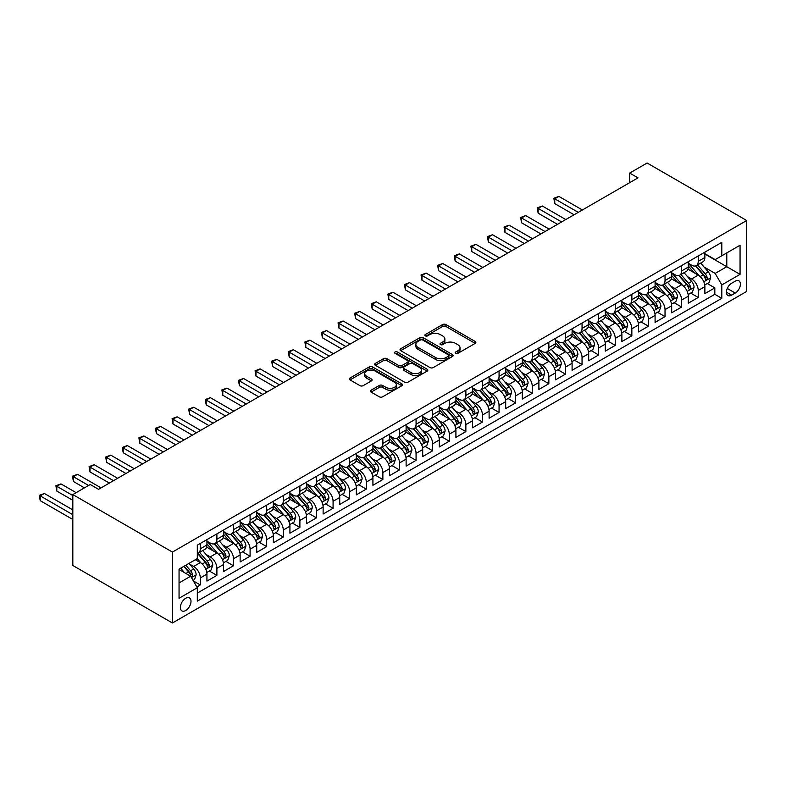 <?xml version="1.0" encoding="UTF-8"?>
<svg xmlns="http://www.w3.org/2000/svg" width="786" height="786" viewBox="0 0 786 786"><rect width="100%" height="100%" fill="white"/><g stroke="black" fill="none" stroke-linecap="round" stroke-linejoin="round"><path stroke-width="1.18" d="M455.625 353.356A1.611 0.933 0 0 0 457.904 353.356L475.216 343.364A2.309 1.326 0 0 0 475.884 342.421A2.309 1.326 0 0 0 475.216 341.478L445.888 324.549A2.309 1.326 0 0 0 442.626 324.549L425.314 334.541A1.611 0.933 0 0 0 424.843 335.2A1.611 0.933 0 0 0 425.314 335.858A1.611 0.933 0 0 0 427.594 335.858L429.834 334.571A7.369 4.254 0 0 1 440.268 334.571L442.705 335.976A7.369 4.254 0 0 1 444.866 338.992A7.369 4.254 0 0 1 442.705 341.998L440.465 343.295A1.611 0.933 0 0 0 439.993 343.954A1.611 0.933 0 0 0 440.465 344.612A1.611 0.933 0 0 0 442.754 344.612L444.994 343.315A7.369 4.254 0 0 1 455.418 343.315L457.865 344.73A7.369 4.254 0 0 1 460.016 347.736A7.369 4.254 0 0 1 457.865 350.743L455.625 352.04A1.611 0.933 0 0 0 455.153 352.698A1.611 0.933 0 0 0 455.625 353.356L455.625 352.04M185.692 610.525A7.516 4.333 120 0 0 190.595 603.903A7.516 4.333 120 0 0 189.446 597.891A7.516 4.333 120 0 0 185.692 598.264A7.516 4.333 120 0 0 180.79 604.876A7.516 4.333 120 0 0 181.939 610.899A7.516 4.333 120 0 0 185.692 610.525M371.11 390.2A2.309 1.326 0 0 0 370.432 391.143A2.309 1.326 0 0 0 371.11 392.086L379.333 396.832A2.309 1.326 0 0 0 382.595 396.832L401.813 385.739A2.309 1.326 0 0 0 402.491 384.796A2.309 1.326 0 0 0 401.813 383.853L372.495 366.924A2.309 1.326 0 0 0 369.233 366.924L350.006 378.027A2.309 1.326 0 0 0 349.338 378.96A2.309 1.326 0 0 0 350.006 379.903L359.949 385.641A2.309 1.326 0 0 0 363.201 385.641L371.434 380.896A2.309 1.326 0 0 0 372.102 379.952A2.309 1.326 0 0 0 371.434 379.009L366.502 376.16A6.16 3.557 0 0 1 364.694 373.645A6.16 3.557 0 0 1 368.506 370.363A6.16 3.557 0 0 1 375.217 371.13L394.523 382.281A6.16 3.557 0 0 1 396.331 384.796A6.16 3.557 0 0 1 392.528 388.078A6.16 3.557 0 0 1 385.808 387.311L382.595 385.454A2.309 1.326 0 0 0 379.333 385.454L371.11 390.2L371.11 392.086M746.7 220.512L647.114 163.016L629.684 173.077L637.986 177.872L98.555 489.305L90.252 484.51L72.823 494.581L172.419 552.077L746.7 220.512L746.7 291.419L172.419 622.984L172.419 552.077M430.001 367.583A2.309 1.326 0 0 0 433.263 367.583L452.481 356.48A2.309 1.326 0 0 0 453.158 355.537A2.309 1.326 0 0 0 452.481 354.604L423.163 337.666A2.309 1.326 0 0 0 419.901 337.666L400.673 348.768A2.309 1.326 0 0 0 400.005 349.711A2.309 1.326 0 0 0 400.673 350.654L430.001 367.583M395.702 353.7A1.611 0.933 0 0 1 397.333 353.936L397.333 352.01L427.152 369.224A2.309 1.326 0 0 1 427.83 370.167A2.309 1.326 0 0 1 427.152 371.11L407.924 382.212A2.309 1.326 0 0 1 404.672 382.212L375.344 365.274L383.568 360.558L383.568 358.642L375.344 363.397A2.309 1.326 0 0 0 374.667 364.34A2.309 1.326 0 0 0 375.344 365.274L375.344 363.397M383.568 360.558A2.309 1.326 0 0 1 386.83 360.558L386.83 358.642A2.309 1.326 0 0 0 383.568 358.642M386.83 358.642L398.718 365.51A2.309 1.326 0 0 0 401.98 365.51L407.433 362.366A2.309 1.326 0 0 0 408.111 361.422A2.309 1.326 0 0 0 407.433 360.479L395.053 353.327A1.611 0.933 0 0 1 394.582 352.668A1.611 0.933 0 0 1 395.574 351.814A1.611 0.933 0 0 1 397.333 352.01M196.854 586.926L200.302 584.941L193.415 580.962M189.495 564.043L193.661 566.451A9.393 5.423 60 0 1 200.302 577.946L206.934 574.114L206.934 581.109L216.897 575.362L209.341 571M206.089 554.454L210.255 556.861A9.393 5.423 60 0 1 216.897 568.366L223.538 564.535L223.538 571.53L233.491 565.773L225.946 561.42M222.684 544.875L226.859 547.282A9.393 5.423 60 0 1 233.491 558.777L240.133 554.945L240.133 561.941L250.095 556.193L242.54 551.831M239.288 535.295L243.454 537.703A9.393 5.423 60 0 1 250.095 549.198L256.727 545.366L256.727 552.362L266.69 546.614L259.134 542.252M255.882 525.706L260.048 528.113A9.393 5.423 60 0 1 266.69 539.618L273.332 535.787L273.332 542.782L283.284 537.025L275.739 532.672M272.487 516.127L276.652 518.534A9.393 5.423 60 0 1 283.284 530.029L289.926 526.198L289.926 533.193L299.888 527.445L292.333 523.083M289.081 506.548L293.247 508.955A9.393 5.423 60 0 1 299.888 520.45L306.52 516.618L306.52 523.614L316.483 517.866L308.927 513.504M305.675 496.958L309.841 499.365A9.393 5.423 60 0 1 316.483 510.871L323.125 507.039L323.125 514.034L333.077 508.277L325.532 503.924M322.28 487.379L326.445 489.786A9.393 5.423 60 0 1 333.077 501.281L339.719 497.45L339.719 504.445L349.682 498.697L342.126 494.335M338.874 477.8L343.04 480.207A9.393 5.423 60 0 1 349.682 491.702L356.323 487.87L356.323 494.866L366.276 489.118L358.721 484.756M355.469 468.21L359.634 470.618A9.393 5.423 60 0 1 366.276 482.123L372.918 478.291L372.918 485.286L382.87 479.529L375.325 475.176M372.073 458.631L376.239 461.038A9.393 5.423 60 0 1 382.87 472.533L389.512 468.702L389.512 475.697L399.475 469.949L391.919 465.587M388.667 449.052L392.833 451.459A9.393 5.423 60 0 1 399.475 462.954L406.116 459.122L406.116 466.118L416.069 460.37L408.524 456.008M405.262 439.462L409.427 441.87A9.393 5.423 60 0 1 416.069 453.375L422.711 449.543L422.711 456.538L432.673 450.781L425.118 446.428M421.866 429.883L426.032 432.29A9.393 5.423 60 0 1 432.673 443.785L439.305 439.954L439.305 446.949L449.268 441.201L441.712 436.839M438.46 420.304L442.626 422.711A9.393 5.423 60 0 1 449.268 434.206L455.909 430.374L455.909 437.37L465.862 431.622L458.317 427.26M455.055 410.714L459.221 413.122A9.393 5.423 60 0 1 465.862 424.627L472.504 420.785L472.504 427.79L482.466 422.033L474.911 417.68M471.659 401.135L475.825 403.542A9.393 5.423 60 0 1 482.466 415.037L489.098 411.206L489.098 418.201L499.061 412.454L491.505 408.091M488.253 391.556L492.419 393.963A9.393 5.423 60 0 1 499.061 405.458L505.703 401.626L505.703 408.622L515.655 402.874L508.11 398.512M504.848 381.967L509.023 384.374A9.393 5.423 60 0 1 515.655 395.879L522.297 392.037L522.297 399.033L532.26 393.285L524.704 388.932M521.452 372.387L525.618 374.794A9.393 5.423 60 0 1 532.26 386.29L538.891 382.458L538.891 389.453L548.854 383.706L541.299 379.343M538.046 362.808L542.212 365.215A9.393 5.423 60 0 1 548.854 376.71L555.496 372.878L555.496 379.874L565.448 374.126L557.903 369.764M554.641 353.219L558.817 355.626A9.393 5.423 60 0 1 565.448 367.131L572.09 363.289L572.09 370.285L582.053 364.537L574.497 360.185M571.245 343.639L575.411 346.046A9.393 5.423 60 0 1 582.053 357.542L588.685 353.71L588.685 360.705L598.647 354.958L591.092 350.595M587.84 334.06L592.005 336.467A9.393 5.423 60 0 1 598.647 347.962L605.289 344.13L605.289 351.126L615.242 345.378L607.696 341.016M604.434 324.471L608.61 326.878A9.393 5.423 60 0 1 615.242 338.383L621.883 334.541L621.883 341.537L631.846 335.789L624.29 331.427M621.038 314.891L625.204 317.298A9.393 5.423 60 0 1 631.846 328.794L638.478 324.962L638.478 331.957L648.44 326.21L640.885 321.847M637.633 305.312L641.798 307.719A9.393 5.423 60 0 1 648.44 319.214L655.082 315.382L655.082 322.378L665.035 316.63L657.489 312.268M654.237 295.723L658.403 298.13A9.393 5.423 60 0 1 665.035 309.635L671.676 305.793L671.676 312.789L681.639 307.041L674.083 302.679M670.831 286.143L674.997 288.55A9.393 5.423 60 0 1 681.639 300.046L688.271 296.214L688.271 303.209L698.233 297.462L698.233 290.466A9.393 5.423 -120 0 0 691.592 278.971L687.426 276.564M690.678 293.099L698.233 297.462M206.934 574.114A9.393 5.423 -120 0 0 200.302 562.609L195.321 559.74M223.538 564.535A9.393 5.423 -120 0 0 216.897 553.03L206.63 547.105M240.133 554.945A9.393 5.423 -120 0 0 233.491 543.45L223.234 537.526M256.727 545.366A9.393 5.423 -120 0 0 250.095 533.861L239.828 527.937M273.332 535.787A9.393 5.423 -120 0 0 266.69 524.282L256.423 518.357M289.926 526.198A9.393 5.423 -120 0 0 283.284 514.702L273.027 508.778M306.52 516.618A9.393 5.423 -120 0 0 299.888 505.113L289.621 499.189M323.125 507.039A9.393 5.423 -120 0 0 316.483 495.534L306.216 489.609M339.719 497.45A9.393 5.423 -120 0 0 333.077 485.954L322.82 480.03M356.323 487.87A9.393 5.423 -120 0 0 349.682 476.365L339.414 470.441M372.918 478.291A9.393 5.423 -120 0 0 366.276 466.786L356.009 460.861M389.512 468.702A9.393 5.423 -120 0 0 382.87 457.206L372.613 451.282M406.116 459.122A9.393 5.423 -120 0 0 399.475 447.617L389.208 441.693M422.711 449.543A9.393 5.423 -120 0 0 416.069 438.038L405.802 432.113M439.305 439.954A9.393 5.423 -120 0 0 432.673 428.458L422.406 422.534M455.909 430.374A9.393 5.423 -120 0 0 449.268 418.869L439.001 412.945M472.504 420.785A9.393 5.423 -120 0 0 465.862 409.29L455.595 403.365M489.098 411.206A9.393 5.423 -120 0 0 482.466 399.71L472.199 393.786M505.703 401.626A9.393 5.423 -120 0 0 499.061 390.121L488.794 384.197M522.297 392.037A9.393 5.423 -120 0 0 515.655 380.542L505.398 374.617M538.891 382.458A9.393 5.423 -120 0 0 532.26 370.963L521.992 365.038M555.496 372.878A9.393 5.423 -120 0 0 548.854 361.373L538.587 355.449M572.09 363.289A9.393 5.423 -120 0 0 565.448 351.794L555.191 345.869M588.685 353.71A9.393 5.423 -120 0 0 582.053 342.215L571.786 336.29M605.289 344.13A9.393 5.423 -120 0 0 598.647 332.625L588.38 326.701M621.883 334.541A9.393 5.423 -120 0 0 615.242 323.046L604.984 317.122M638.478 324.962A9.393 5.423 -120 0 0 631.846 313.467L621.579 307.542M655.082 315.382A9.393 5.423 -120 0 0 648.44 303.877L638.173 297.953M671.676 305.793A9.393 5.423 -120 0 0 665.035 294.298L654.777 288.374M688.271 296.214A9.393 5.423 -120 0 0 681.639 284.719L671.372 278.794M735.244 281.172L731.599 283.274A7.28 4.205 120 0 0 726.844 289.69A7.28 4.205 120 0 0 727.954 295.526A7.28 4.205 120 0 0 731.599 295.163L735.244 293.05A7.28 4.205 120 0 0 739.999 286.644A7.28 4.205 120 0 0 738.889 280.808A7.28 4.205 120 0 0 735.244 281.172M179.051 582.927L190.674 576.217L197.315 587.722L197.315 601.133L721.803 298.326L721.803 284.905L715.162 273.41L704.03 266.975M197.315 587.722L179.051 598.264L179.051 569.133L197.315 558.591L197.315 545.17L721.803 242.363L721.803 255.774L740.058 245.232L740.058 274.363L721.803 284.905M206.934 541.151L210.255 543.067A9.393 5.423 60 0 0 214.951 543.529L221.593 539.697A9.393 5.423 -120 0 0 223.538 535.394L223.538 530.029M223.538 531.562L226.859 533.478A9.393 5.423 60 0 0 231.546 533.949L238.187 530.118A9.393 5.423 -120 0 0 240.133 525.814L240.133 520.45M240.133 521.983L243.454 523.898A9.393 5.423 60 0 0 248.15 524.36L254.792 520.529A9.393 5.423 -120 0 0 256.727 516.235L256.727 510.871M256.727 512.403L260.048 514.319A9.393 5.423 60 0 0 264.744 514.781L271.386 510.949A9.393 5.423 -120 0 0 273.332 506.646L273.332 501.281M273.332 502.814L276.652 504.73A9.393 5.423 60 0 0 281.339 505.202L287.981 501.37A9.393 5.423 -120 0 0 289.926 497.066L289.926 491.702M289.926 493.235L293.247 495.151A9.393 5.423 60 0 0 297.943 495.612L304.585 491.781A9.393 5.423 -120 0 0 306.52 487.487L306.52 482.123M306.52 483.655L309.841 485.571A9.393 5.423 60 0 0 314.538 486.033L321.179 482.201A9.393 5.423 -120 0 0 323.125 477.898L323.125 472.533M323.125 474.066L326.445 475.982A9.393 5.423 60 0 0 331.142 476.454L337.774 472.622A9.393 5.423 -120 0 0 339.719 468.318L339.719 462.954M339.719 464.487L343.04 466.403A9.393 5.423 60 0 0 347.736 466.864L354.378 463.033A9.393 5.423 -120 0 0 356.323 458.739L356.323 453.375M356.323 454.907L359.634 456.823A9.393 5.423 60 0 0 364.331 457.285L370.972 453.453A9.393 5.423 -120 0 0 372.918 449.15L372.918 443.785M372.918 445.318L376.239 447.234A9.393 5.423 60 0 0 380.935 447.706L387.567 443.874A9.393 5.423 -120 0 0 389.512 439.57L389.512 434.206M389.512 435.739L392.833 437.655A9.393 5.423 60 0 0 397.529 438.116L404.171 434.285A9.393 5.423 -120 0 0 406.116 429.991L406.116 424.627M406.116 426.159L409.427 428.075A9.393 5.423 60 0 0 414.124 428.537L420.765 424.705A9.393 5.423 -120 0 0 422.711 420.402L422.711 415.037M422.711 416.57L426.032 418.486A9.393 5.423 60 0 0 430.728 418.958L437.36 415.126A9.393 5.423 -120 0 0 439.305 410.823L439.305 405.458M439.305 406.991L442.626 408.907A9.393 5.423 60 0 0 447.322 409.368L453.964 405.537A9.393 5.423 -120 0 0 455.909 401.243L455.909 395.879M455.909 397.411L459.221 399.327A9.393 5.423 60 0 0 463.917 399.789L470.559 395.957A9.393 5.423 -120 0 0 472.504 391.654L472.504 386.29M472.504 387.822L475.825 389.738A9.393 5.423 60 0 0 480.521 390.21L487.153 386.378A9.393 5.423 -120 0 0 489.098 382.075L489.098 376.71M489.098 378.243L492.419 380.159A9.393 5.423 60 0 0 497.116 380.62L503.757 376.789A9.393 5.423 -120 0 0 505.703 372.495L505.703 367.131M505.703 368.663L509.023 370.579A9.393 5.423 60 0 0 513.71 371.041L520.352 367.209A9.393 5.423 -120 0 0 522.297 362.906L522.297 357.542M522.297 359.074L525.618 360.99A9.393 5.423 60 0 0 530.314 361.462L536.946 357.63A9.393 5.423 -120 0 0 538.891 353.327L538.891 347.962M538.891 349.495L542.212 351.411A9.393 5.423 60 0 0 546.909 351.873L553.55 348.041A9.393 5.423 -120 0 0 555.496 343.747L555.496 338.383M555.496 339.916L558.817 341.831A9.393 5.423 60 0 0 563.503 342.293L570.145 338.461A9.393 5.423 -120 0 0 572.09 334.158L572.09 328.794M572.09 330.326L575.411 332.242A9.393 5.423 60 0 0 580.107 332.714L586.739 328.882A9.393 5.423 -120 0 0 588.685 324.579L588.685 319.214M588.685 320.747L592.005 322.663A9.393 5.423 60 0 0 596.702 323.125L603.343 319.293A9.393 5.423 -120 0 0 605.289 314.999L605.289 309.635M605.289 311.168L608.61 313.083A9.393 5.423 60 0 0 613.296 313.545L619.938 309.713A9.393 5.423 -120 0 0 621.883 305.41L621.883 300.046M621.883 301.578L625.204 303.494A9.393 5.423 60 0 0 629.9 303.966L636.542 300.134A9.393 5.423 -120 0 0 638.478 295.831L638.478 290.466M638.478 291.999L641.798 293.915A9.393 5.423 60 0 0 646.495 294.377L653.137 290.545A9.393 5.423 -120 0 0 655.082 286.251L655.082 280.887M655.082 282.42L658.403 284.335A9.393 5.423 60 0 0 663.089 284.797L669.731 280.966A9.393 5.423 -120 0 0 671.676 276.662L671.676 271.298M671.676 272.83L674.997 274.746A9.393 5.423 60 0 0 679.693 275.218L686.335 271.386A9.393 5.423 -120 0 0 688.271 267.083L688.271 261.718M197.315 593.086L714.828 294.298L714.828 287.882L704.875 293.63L704.875 286.635A9.393 5.423 -120 0 0 698.233 275.129L687.966 269.205M688.271 263.251L691.592 265.167A9.393 5.423 -120 0 0 696.288 265.629A9.393 5.423 -120 0 0 698.233 261.335L698.233 255.971M696.288 265.629L702.93 261.797A9.393 5.423 -120 0 0 704.875 257.503L704.875 252.139M200.302 543.45L200.302 548.815A9.393 5.423 60 0 1 198.357 553.108A9.393 5.423 60 0 1 197.315 553.491M198.357 553.108L204.989 549.276A9.393 5.423 -120 0 0 206.934 544.983L206.934 539.618M216.897 533.861L216.897 539.235A9.393 5.423 60 0 1 214.951 543.529M233.491 524.282L233.491 529.646A9.393 5.423 60 0 1 231.546 533.949M250.095 514.702L250.095 520.067A9.393 5.423 60 0 1 248.15 524.36M266.69 505.113L266.69 510.487A9.393 5.423 60 0 1 264.744 514.781M283.284 495.534L283.284 500.898A9.393 5.423 60 0 1 281.339 505.202M299.888 485.954L299.888 491.319A9.393 5.423 60 0 1 297.943 495.612M316.483 476.365L316.483 481.739A9.393 5.423 60 0 1 314.538 486.033M333.077 466.786L333.077 472.15A9.393 5.423 60 0 1 331.142 476.454M349.682 457.206L349.682 462.571A9.393 5.423 60 0 1 347.736 466.864M366.276 447.617L366.276 452.991A9.393 5.423 60 0 1 364.331 457.285M382.87 438.038L382.87 443.402A9.393 5.423 60 0 1 380.935 447.706M399.475 428.458L399.475 433.823A9.393 5.423 60 0 1 397.529 438.116M416.069 418.869L416.069 424.244A9.393 5.423 60 0 1 414.124 428.537M432.673 409.29L432.673 414.654A9.393 5.423 60 0 1 430.728 418.958M449.268 399.71L449.268 405.075A9.393 5.423 60 0 1 447.322 409.368M465.862 390.121L465.862 395.496A9.393 5.423 60 0 1 463.917 399.789M482.466 380.542L482.466 385.906A9.393 5.423 60 0 1 480.521 390.21M499.061 370.963L499.061 376.327A9.393 5.423 60 0 1 497.116 380.62M515.655 361.373L515.655 366.748A9.393 5.423 60 0 1 513.71 371.041M532.26 351.794L532.26 357.158A9.393 5.423 60 0 1 530.314 361.462M548.854 342.215L548.854 347.579A9.393 5.423 60 0 1 546.909 351.873M565.448 332.625L565.448 338A9.393 5.423 60 0 1 563.503 342.293M582.053 323.046L582.053 328.41A9.393 5.423 60 0 1 580.107 332.714M598.647 313.467L598.647 318.831A9.393 5.423 60 0 1 596.702 323.125M615.242 303.877L615.242 309.252A9.393 5.423 60 0 1 613.296 313.545M631.846 294.298L631.846 299.663A9.393 5.423 60 0 1 629.9 303.966M648.44 284.719L648.44 290.083A9.393 5.423 60 0 1 646.495 294.377M665.035 275.129L665.035 280.504A9.393 5.423 60 0 1 663.089 284.797M681.639 265.55L681.639 270.915A9.393 5.423 60 0 1 679.693 275.218M681.639 300.046L681.639 307.041M665.035 309.635L665.035 316.63M648.44 319.214L648.44 326.21M631.846 328.794L631.846 335.789M615.242 338.383L615.242 345.378M598.647 347.962L598.647 354.958M582.053 357.542L582.053 364.537M565.448 367.131L565.448 374.126M548.854 376.71L548.854 383.706M532.26 386.29L532.26 393.285M515.655 395.879L515.655 402.874M499.061 405.458L499.061 412.454M482.466 415.037L482.466 422.033M465.862 424.627L465.862 431.622M449.268 434.206L449.268 441.201M432.673 443.785L432.673 450.781M416.069 453.375L416.069 460.37M399.475 462.954L399.475 469.949M382.87 472.533L382.87 479.529M366.276 482.123L366.276 489.118M349.682 491.702L349.682 498.697M333.077 501.281L333.077 508.277M316.483 510.871L316.483 517.866M299.888 520.45L299.888 527.445M283.284 530.029L283.284 537.025M266.69 539.618L266.69 546.614M250.095 549.198L250.095 556.193M233.491 558.777L233.491 565.773M216.897 568.366L216.897 575.362M200.302 577.946L200.302 584.941M190.674 576.217L179.051 569.516M715.162 273.41L726.785 266.7L726.785 252.905L740.058 245.232M704.875 254.055L740.058 274.363M704.875 253.672L715.162 259.606L721.803 255.774M72.823 494.581L72.823 565.488L172.419 622.984M629.684 173.077L629.684 182.657M707.282 283.52L714.828 287.882M714.828 294.298L721.803 298.326M456.263 353.582L457.865 352.659A7.369 4.254 0 0 0 460.016 349.652L460.016 347.736M444.866 338.992L444.866 340.908A7.369 4.254 0 0 1 442.705 343.914L441.113 344.838M475.176 343.374L445.888 326.465A2.309 1.326 0 0 0 442.626 326.465L425.963 336.084M452.451 356.5L423.163 339.591A2.309 1.326 0 0 0 419.901 339.591L400.703 350.664M448.413 356.196A1.611 0.933 0 0 0 448.885 355.537A1.611 0.933 0 0 0 448.413 354.879L422.671 340.024A1.611 0.933 0 0 0 420.392 340.024L418.024 341.389A7.369 4.254 0 0 0 415.863 344.396A7.369 4.254 0 0 0 418.024 347.402L435.621 357.561A7.369 4.254 0 0 0 446.045 357.561L448.413 356.196L448.413 358.121A1.611 0.933 0 0 0 448.885 357.463L448.885 355.537M415.863 344.396L415.863 346.312A7.369 4.254 0 0 0 418.024 349.318L418.024 347.402M448.413 358.121L446.045 359.477A7.369 4.254 0 0 1 435.621 359.477L418.024 349.318M386.83 360.558L398.718 367.426A2.309 1.326 0 0 0 401.98 367.426L407.433 364.282A2.309 1.326 0 0 0 408.111 363.338L408.111 361.422M397.333 353.936L427.122 371.13M411.058 372.633A6.16 3.557 0 0 0 417.779 373.409A6.16 3.557 0 0 0 421.581 370.118A6.16 3.557 0 0 0 419.783 367.602L412.974 363.682A2.309 1.326 0 0 0 409.722 363.682L404.259 366.826A2.309 1.326 0 0 0 403.582 367.769A2.309 1.326 0 0 0 404.259 368.713L411.058 372.633L411.058 374.558A6.16 3.557 0 0 0 417.779 375.325A6.16 3.557 0 0 0 421.581 372.033L421.581 370.118M403.582 367.769L403.582 369.685A2.309 1.326 0 0 0 404.259 370.628L404.259 368.713M411.058 374.558L404.259 370.628M396.331 384.796L396.331 386.712A6.16 3.557 0 0 1 392.528 390.003A6.16 3.557 0 0 1 385.808 389.227L382.595 387.37A2.309 1.326 0 0 0 379.333 387.37L371.139 392.106M364.694 373.645L364.694 375.561A6.16 3.557 0 0 0 366.502 378.086L366.502 376.16M371.405 380.905L366.502 378.086M401.813 383.853L401.813 385.739L372.495 368.84A2.309 1.326 0 0 0 369.233 368.84L350.035 379.923M704.737 284.984L709.021 282.508L710.682 277.723A6.219 3.596 -120 0 0 708.265 271.877L700.68 263.104M699.157 275.739L690.167 265.324A17.96 10.365 -120 0 0 688.271 263.349M694.225 272.821L689.194 266.994A14.905 8.607 -120 0 0 688.271 265.992M582.377 209.97L558.895 196.412L554.749 198.809L554.749 203.603L574.085 214.765M695.443 265.973L703.116 274.854A6.219 3.596 60 0 1 705.337 279.138C706.27 280.386 706.928 280.003 707.321 277.989A6.219 3.596 -120 0 0 705.111 273.705L697.526 264.921M695.895 265.825L704.138 275.365A3.173 1.827 60 0 1 704.934 276.603L707.321 277.989M705.337 279.138L705.789 279.875M554.749 203.603L553.835 198.278L578.231 212.367M553.835 198.278L558.895 196.412M688.133 294.573L692.427 292.097L694.087 287.303A6.219 3.596 -120 0 0 691.66 281.467L684.075 272.683M682.562 285.318L673.563 274.913A17.96 10.365 -120 0 0 671.676 272.939M677.63 282.4L672.6 276.574A14.905 8.607 -120 0 0 671.676 275.572M565.782 219.549L542.301 205.991L538.145 208.388L538.145 213.183L557.48 224.344M678.849 275.552L686.512 284.434A6.219 3.596 60 0 1 688.733 288.717C689.666 289.965 690.334 289.582 690.727 287.568A6.219 3.596 -120 0 0 688.507 283.284L680.922 274.501M679.301 275.405L687.544 284.954A3.173 1.827 60 0 1 688.34 286.192L690.727 287.568M688.733 288.717L689.184 289.454M538.145 213.183L537.231 207.868L561.636 221.947M537.231 207.868L542.301 205.991M671.539 304.153L675.822 301.677L677.483 296.882A6.219 3.596 -120 0 0 675.066 291.046L667.481 282.262M665.958 294.907L656.968 284.493A17.96 10.365 -120 0 0 655.082 282.518M661.026 291.979L655.996 286.163A14.905 8.607 -120 0 0 655.082 285.161M549.188 229.139L525.696 215.58L521.55 217.977L521.55 222.762L540.886 233.923M662.244 285.131L669.918 294.013A6.219 3.596 60 0 1 672.138 298.297C673.071 299.554 673.74 299.171 674.133 297.147A6.219 3.596 -120 0 0 671.912 292.864L664.327 284.09M662.696 284.994L670.939 294.534A3.173 1.827 60 0 1 671.735 295.772L674.133 297.147M672.138 298.297L672.59 299.034M521.55 222.762L520.637 217.447L545.032 231.536M520.637 217.447L525.696 215.58M654.944 313.732L659.228 311.256L660.888 306.471A6.219 3.596 -120 0 0 658.462 300.625L650.887 291.852M649.364 304.487L640.374 294.072A17.96 10.365 -120 0 0 638.478 292.097M644.432 301.569L639.401 295.742A14.905 8.607 -120 0 0 638.478 294.74M532.584 238.718L509.102 225.16L504.956 227.557L504.956 232.351L524.291 243.513M645.65 294.721L653.323 303.602A6.219 3.596 60 0 1 655.534 307.886C656.477 309.134 657.135 308.751 657.528 306.736A6.219 3.596 -120 0 0 655.308 302.453L647.733 293.669M646.102 294.573L654.345 304.113A3.173 1.827 60 0 1 655.141 305.351L657.528 306.736M655.534 307.886L655.996 308.623M504.956 232.351L504.042 227.026L528.438 241.115M504.042 227.026L509.102 225.16M638.34 323.321L642.634 320.845L644.294 316.051A6.219 3.596 -120 0 0 641.867 310.215L634.282 301.431M632.769 314.066L623.77 303.661A17.96 10.365 -120 0 0 621.883 301.686M627.837 311.148L622.807 305.322A14.905 8.607 -120 0 0 621.883 304.32M515.989 248.297L492.508 234.739L488.352 237.136L488.352 241.931L507.687 253.092M629.055 304.3L636.719 313.182A6.219 3.596 60 0 1 638.939 317.465C639.873 318.713 640.541 318.33 640.934 316.316A6.219 3.596 -120 0 0 638.713 312.032L631.129 303.249M629.507 304.153L637.751 313.702A3.173 1.827 60 0 1 638.546 314.94L640.934 316.316M638.939 317.465L639.391 318.202M488.352 241.931L487.438 236.615L511.843 250.695M487.438 236.615L492.508 234.739M621.746 332.9L626.029 330.425L627.69 325.63A6.219 3.596 -120 0 0 625.273 319.794L617.688 311.01M616.165 323.655L607.175 313.241A17.96 10.365 -120 0 0 605.289 311.266M611.233 320.727L606.202 314.911A14.905 8.607 -120 0 0 605.289 313.909M499.395 257.887L475.903 244.328L471.757 246.725L471.757 251.51L491.093 262.671M612.451 313.879L620.125 322.761A6.219 3.596 60 0 1 622.345 327.045C623.278 328.302 623.946 327.919 624.339 325.895A6.219 3.596 -120 0 0 622.119 321.612L614.534 312.838M612.903 313.742L621.146 323.282A3.173 1.827 60 0 1 621.942 324.52L624.339 325.895M622.345 327.045L622.797 327.782M471.757 251.51L470.843 246.195L495.239 260.284M470.843 246.195L475.903 244.328M605.151 342.48L609.435 340.004L611.095 335.219A6.219 3.596 -120 0 0 608.669 329.373L601.093 320.6M599.571 333.235L590.581 322.82A17.96 10.365 -120 0 0 588.685 320.845M594.638 330.317L589.608 324.49A14.905 8.607 -120 0 0 588.685 323.488M482.791 267.466L459.309 253.907L455.163 256.305L455.163 261.099L474.498 272.261M595.857 323.468L603.53 332.35A6.219 3.596 60 0 1 605.741 336.634C606.684 337.882 607.342 337.499 607.735 335.484A6.219 3.596 -120 0 0 605.515 331.201L597.94 322.417M596.309 323.321L604.552 332.861A3.173 1.827 60 0 1 605.348 334.099L607.735 335.484M605.741 336.634L606.202 337.371M455.163 261.099L454.249 255.774L478.645 269.863M454.249 255.774L459.309 253.907M588.547 352.069L592.841 349.593L594.501 344.799A6.219 3.596 -120 0 0 592.074 338.963L584.489 330.179M582.976 342.814L573.977 332.409A17.96 10.365 -120 0 0 572.09 330.434M578.044 339.896L573.014 334.07A14.905 8.607 -120 0 0 572.09 333.067M466.196 277.045L442.715 263.487L438.559 265.884L438.559 270.679L457.894 281.84M579.262 333.048L586.926 341.93A6.219 3.596 60 0 1 589.146 346.213C590.08 347.461 590.748 347.078 591.141 345.064A6.219 3.596 -120 0 0 588.92 340.78L581.335 331.997M579.714 332.9L587.948 342.45A3.173 1.827 60 0 1 588.753 343.688L591.141 345.064M589.146 346.213L589.598 346.95M438.559 270.679L437.645 265.363L462.05 279.443M437.645 265.363L442.715 263.487M571.953 361.648L576.236 359.173L577.897 354.378A6.219 3.596 -120 0 0 575.48 348.542L567.895 339.758M566.372 352.403L557.382 341.989A17.96 10.365 -120 0 0 555.496 340.014M561.44 349.475L556.409 343.659A14.905 8.607 -120 0 0 555.496 342.657M449.602 286.635L426.11 273.076L421.964 275.473L421.964 280.258L441.3 291.419M562.658 342.627L570.331 351.509A6.219 3.596 60 0 1 572.552 355.793C573.485 357.05 574.144 356.667 574.537 354.643A6.219 3.596 -120 0 0 572.326 350.36L564.741 341.586M563.11 342.49L571.353 352.03A3.173 1.827 60 0 1 572.149 353.268L574.537 354.643M572.552 355.793L573.004 356.53M421.964 280.258L421.05 274.943L445.446 289.032M421.05 274.943L426.11 273.076M555.358 371.228L559.642 368.752L561.302 363.967A6.219 3.596 -120 0 0 558.875 358.121L551.3 349.348M549.778 361.982L540.778 351.568A17.96 10.365 -120 0 0 538.891 349.593M544.845 359.064L539.815 353.238A14.905 8.607 -120 0 0 538.891 352.236M432.998 296.214L409.516 282.655L405.37 285.053L405.37 289.847L424.705 301.009M546.064 352.216L553.737 361.098A6.219 3.596 60 0 1 555.948 365.382C556.891 366.63 557.549 366.247 557.942 364.232A6.219 3.596 -120 0 0 555.722 359.949L548.147 351.165M546.516 352.069L554.759 361.609A3.173 1.827 60 0 1 555.555 362.847L557.942 364.232M555.948 365.382L556.4 366.119M405.37 289.847L404.456 284.522L428.851 298.611M404.456 284.522L409.516 282.655M538.754 380.817L543.047 378.341L544.708 373.546A6.219 3.596 -120 0 0 542.281 367.71L534.696 358.927M533.183 371.572L524.183 361.157A17.96 10.365 -120 0 0 522.297 359.182M528.241 368.644L523.211 362.818A14.905 8.607 -120 0 0 522.297 361.815M416.403 305.793L392.921 292.235L388.765 294.632L388.765 299.427L408.101 310.588M529.469 361.796L537.133 370.678A6.219 3.596 60 0 1 539.353 374.961C540.287 376.209 540.955 375.826 541.348 373.812A6.219 3.596 -120 0 0 539.127 369.528L531.542 360.745M529.921 361.648L538.155 371.198A3.173 1.827 60 0 1 538.96 372.436L541.348 373.812M539.353 374.961L539.805 375.698M388.765 299.427L387.852 294.111L412.257 308.191M387.852 294.111L392.921 292.235M522.159 390.396L526.443 387.92L528.104 383.126A6.219 3.596 -120 0 0 525.687 377.29L518.102 368.506M516.579 381.151L507.589 370.737A17.96 10.365 -120 0 0 505.703 368.762M511.647 378.223L506.616 372.407A14.905 8.607 -120 0 0 505.703 371.405M399.809 315.382L376.317 301.824L372.171 304.221L372.171 309.006L391.507 320.167M512.865 371.375L520.538 380.257A6.219 3.596 60 0 1 522.759 384.541C523.692 385.798 524.35 385.415 524.743 383.391A6.219 3.596 -120 0 0 522.533 379.107L514.948 370.334M513.317 371.238L521.56 380.778A3.173 1.827 60 0 1 522.356 382.016L524.743 383.391M522.759 384.541L523.211 385.278M372.171 309.006L371.257 303.691L395.653 317.78M371.257 303.691L376.317 301.824M505.555 399.976L509.849 397.5L511.509 392.715A6.219 3.596 -120 0 0 509.082 386.869L501.497 378.095M499.984 390.73L490.985 380.316A17.96 10.365 -120 0 0 489.098 378.341M495.052 387.812L490.022 381.986A14.905 8.607 -120 0 0 489.098 380.984M383.204 324.962L359.723 311.403L355.577 313.801L355.577 318.595L374.912 329.756M496.271 380.964L503.944 389.846A6.219 3.596 60 0 1 506.155 394.13C507.098 395.378 507.756 394.994 508.149 392.98A6.219 3.596 -120 0 0 505.929 388.697L498.344 379.913M496.723 380.817L504.966 390.357A3.173 1.827 60 0 1 505.762 391.595L508.149 392.98M506.155 394.13L506.606 394.867M355.577 318.595L354.663 313.27L379.058 327.359M354.663 313.27L359.723 311.403M488.961 409.565L493.254 407.089L494.915 402.294A6.219 3.596 -120 0 0 492.488 396.458L484.903 387.675M483.38 400.32L474.39 389.905A17.96 10.365 -120 0 0 472.504 387.93M478.448 397.392L473.418 391.566A14.905 8.607 -120 0 0 472.504 390.563M366.61 334.541L343.128 320.983L338.972 323.38L338.972 328.175L358.308 339.336M479.676 390.544L487.34 399.426A6.219 3.596 60 0 1 489.56 403.709C490.493 404.957 491.162 404.574 491.555 402.56A6.219 3.596 -120 0 0 489.334 398.276L481.749 389.492M480.118 390.396L488.361 399.946A3.173 1.827 60 0 1 489.167 401.184L491.555 402.56M489.56 403.709L490.012 404.446M338.972 328.175L338.059 322.859L362.464 336.939M338.059 322.859L343.128 320.983M472.366 419.144L476.65 416.668L478.31 411.874A6.219 3.596 -120 0 0 475.894 406.038L468.309 397.254M466.786 409.899L457.796 399.485A17.96 10.365 -120 0 0 455.909 397.51M461.854 406.971L456.823 401.155A14.905 8.607 -120 0 0 455.909 400.153M350.016 344.13L326.524 330.572L322.378 332.969L322.378 337.754L341.714 348.915M463.072 400.123L470.745 409.005A6.219 3.596 60 0 1 472.966 413.289C473.899 414.546 474.557 414.163 474.95 412.139A6.219 3.596 -120 0 0 472.74 407.855L465.155 399.082M463.524 399.986L471.767 409.526A3.173 1.827 60 0 1 472.563 410.764L474.95 412.139M472.966 413.289L473.418 414.026M322.378 337.754L321.464 332.439L345.86 346.528M321.464 332.439L326.524 330.572M455.762 428.724L460.056 426.248L461.716 421.463A6.219 3.596 -120 0 0 459.289 415.617L451.704 406.843M450.191 419.478L441.192 409.064A17.96 10.365 -120 0 0 439.305 407.089M445.259 416.56L440.229 410.734A14.905 8.607 -120 0 0 439.305 409.732M333.411 353.71L309.93 340.151L305.774 342.549L305.774 347.343L325.109 358.504M446.477 409.712L454.151 418.594A6.219 3.596 60 0 1 456.361 422.878C457.295 424.126 457.963 423.742 458.356 421.728A6.219 3.596 -120 0 0 456.135 417.445L448.551 408.661M446.929 409.565L455.173 419.105A3.173 1.827 60 0 1 455.968 420.343L458.356 421.728M456.361 422.878L456.813 423.615M305.774 347.343L304.87 342.018L329.265 356.107M304.87 342.018L309.93 340.151M439.168 438.313L443.461 435.837L445.112 431.042A6.219 3.596 -120 0 0 442.695 425.206L435.11 416.423M433.587 429.068L424.597 418.653A17.96 10.365 -120 0 0 422.711 416.678M428.655 426.14L423.625 420.314A14.905 8.607 -120 0 0 422.711 419.311M316.817 363.289L293.325 349.731L289.179 352.128L289.179 356.923L308.515 368.084M429.883 419.292L437.547 428.174A6.219 3.596 60 0 1 439.767 432.457C440.7 433.705 441.368 433.322 441.761 431.308A6.219 3.596 -120 0 0 439.541 427.024L431.956 418.24M430.325 419.144L438.568 428.694A3.173 1.827 60 0 1 439.374 429.932L441.761 431.308M439.767 432.457L440.219 433.194M289.179 356.923L288.265 351.607L312.661 365.687M288.265 351.607L293.325 349.731M422.573 447.892L426.857 445.416L428.517 440.622A6.219 3.596 -120 0 0 426.1 434.786L418.516 426.002M416.993 438.647L408.003 428.232A17.96 10.365 -120 0 0 406.116 426.258M412.06 435.719L407.03 429.903A14.905 8.607 -120 0 0 406.116 428.901M300.213 372.878L276.731 359.32L272.585 361.717L272.585 366.502L291.92 377.663M413.279 428.871L420.952 437.753A6.219 3.596 60 0 1 423.173 442.037C424.106 443.294 424.764 442.911 425.157 440.887A6.219 3.596 -120 0 0 422.947 436.603L415.362 427.83M413.731 428.734L421.974 438.274A3.173 1.827 60 0 1 422.77 439.512L425.157 440.887M423.173 442.037L423.625 442.773M272.585 366.502L271.671 361.187L296.067 375.276M271.671 361.187L276.731 359.32M405.969 457.472L410.263 454.996L411.923 450.211A6.219 3.596 -120 0 0 409.496 444.365L401.911 435.591M400.398 448.226L391.399 437.812A17.96 10.365 -120 0 0 389.512 435.837M395.466 445.308L390.436 439.482A14.905 8.607 -120 0 0 389.512 438.48M283.618 382.458L260.137 368.899L255.981 371.297L255.981 376.091L275.316 387.252M396.684 438.46L404.358 447.342A6.219 3.596 60 0 1 406.568 451.626C407.502 452.874 408.17 452.49 408.563 450.476A6.219 3.596 -120 0 0 406.342 446.193L398.757 437.409M397.136 438.313L405.38 447.853A3.173 1.827 60 0 1 406.175 449.091L408.563 450.476M406.568 451.626L407.02 452.363M255.981 376.091L255.077 370.766L279.472 384.855M255.077 370.766L260.137 368.899M389.375 467.061L393.668 464.585L395.319 459.79A6.219 3.596 -120 0 0 392.902 453.954L385.317 445.171M383.794 457.816L374.804 447.401A17.96 10.365 -120 0 0 372.918 445.426M378.862 454.888L373.831 449.061A14.905 8.607 -120 0 0 372.918 448.059M267.024 392.037L243.532 378.479L239.386 380.876L239.386 385.671L258.722 396.832M380.08 448.04L387.753 456.921A6.219 3.596 60 0 1 389.974 461.205C390.907 462.453 391.575 462.07 391.968 460.056A6.219 3.596 -120 0 0 389.748 455.772L382.163 446.988M380.532 447.892L388.775 457.442A3.173 1.827 60 0 1 389.581 458.68L391.968 460.056M389.974 461.205L390.426 461.942M239.386 385.671L238.472 380.355L262.868 394.434M238.472 380.355L243.532 378.479M372.78 476.64L377.064 474.164L378.724 469.37A6.219 3.596 -120 0 0 376.307 463.534L368.722 454.75M367.2 467.395L358.21 456.98A17.96 10.365 -120 0 0 356.323 455.006M362.267 464.467L357.237 458.651A14.905 8.607 -120 0 0 356.323 457.649M250.42 401.626L226.938 388.068L222.792 390.465L222.792 395.25L242.127 406.411M363.486 457.619L371.159 466.501A6.219 3.596 60 0 1 373.379 470.785C374.313 472.042 374.971 471.659 375.364 469.635A6.219 3.596 -120 0 0 373.154 465.351L365.569 456.578M363.938 457.481L372.181 467.022A3.173 1.827 60 0 1 372.977 468.26L375.364 469.635M373.379 470.785L373.831 471.521M222.792 395.25L221.878 389.935L246.273 404.024M221.878 389.935L226.938 388.068M356.176 486.22L360.469 483.744L362.13 478.959A6.219 3.596 -120 0 0 359.703 473.113L352.118 464.339M350.605 476.974L341.605 466.56A17.96 10.365 -120 0 0 339.719 464.585M345.673 474.056L340.643 468.23A14.905 8.607 -120 0 0 339.719 467.228M233.825 411.206L210.343 397.647L206.187 400.045L206.187 404.839L225.523 416M346.891 467.208L354.565 476.09A6.219 3.596 60 0 1 356.775 480.374C357.709 481.622 358.377 481.238 358.77 479.224A6.219 3.596 -120 0 0 356.549 474.94L348.964 466.157M347.343 467.061L355.586 476.601A3.173 1.827 60 0 1 356.382 477.839L358.77 479.224M356.775 480.374L357.227 481.111M206.187 404.839L205.274 399.514L229.679 413.603M205.274 399.514L210.343 397.647M339.581 495.809L343.875 493.333L345.526 488.538A6.219 3.596 -120 0 0 343.109 482.702L335.524 473.919M334.001 486.563L325.011 476.149A17.96 10.365 -120 0 0 323.125 474.174M329.069 483.636L324.038 477.809A14.905 8.607 -120 0 0 323.125 476.807M217.231 420.785L193.739 407.227L189.593 409.624L189.593 414.419L208.929 425.58M330.287 476.788L337.96 485.669A6.219 3.596 60 0 1 340.181 489.953C341.114 491.201 341.782 490.818 342.175 488.804A6.219 3.596 -120 0 0 339.955 484.52L332.37 475.736M330.739 476.64L338.982 486.19A3.173 1.827 60 0 1 339.788 487.428L342.175 488.804M340.181 489.953L340.633 490.69M189.593 414.419L188.679 409.103L213.075 423.182M188.679 409.103L193.739 407.227M322.987 505.388L327.271 502.912L328.931 498.118A6.219 3.596 -120 0 0 326.514 492.282L318.929 483.498M317.406 496.143L308.417 485.728A17.96 10.365 -120 0 0 306.52 483.754M312.474 493.215L307.444 487.399A14.905 8.607 -120 0 0 306.52 486.396M200.626 430.374L177.145 416.816L172.999 419.213L172.999 423.998L192.334 435.159M313.693 486.367L321.366 495.249A6.219 3.596 60 0 1 323.586 499.532C324.52 500.79 325.178 500.407 325.571 498.383A6.219 3.596 -120 0 0 323.36 494.099L315.775 485.326M314.145 486.229L322.388 495.77A3.173 1.827 60 0 1 323.184 497.007L325.571 498.383M323.586 499.532L324.038 500.279M172.999 423.998L172.085 418.683L196.48 432.772M172.085 418.683L177.145 416.816M306.383 514.968L310.676 512.492L312.337 507.707A6.219 3.596 -120 0 0 309.91 501.861L302.325 493.087M300.812 505.722L291.812 495.308A17.96 10.365 -120 0 0 289.926 493.333M295.88 502.804L290.849 496.978A14.905 8.607 -120 0 0 289.926 495.976M184.032 439.954L160.55 426.395L156.394 428.792L156.394 433.587L175.73 444.748M297.098 495.956L304.762 504.838A6.219 3.596 60 0 1 306.982 509.122C307.916 510.369 308.584 509.986 308.977 507.972A6.219 3.596 -120 0 0 306.756 503.688L299.171 494.905M297.55 495.809L305.793 505.349A3.173 1.827 60 0 1 306.589 506.587L308.977 507.972M306.982 509.122L307.434 509.859M156.394 433.587L155.481 428.262L179.886 442.351M155.481 428.262L160.55 426.395M289.788 524.557L294.072 522.081L295.733 517.286A6.219 3.596 -120 0 0 293.316 511.45L285.731 502.667M284.208 515.311L275.218 504.897A17.96 10.365 -120 0 0 273.332 502.922M279.276 512.384L274.245 506.557A14.905 8.607 -120 0 0 273.332 505.555M167.438 449.533L143.946 435.975L139.8 438.372L139.8 443.166L159.136 454.328M280.494 505.536L288.167 514.417A6.219 3.596 60 0 1 290.388 518.701C291.321 519.949 291.989 519.566 292.382 517.552A6.219 3.596 -120 0 0 290.162 513.268L282.577 504.484M280.946 505.388L289.189 514.938A3.173 1.827 60 0 1 289.985 516.176L292.382 517.552M290.388 518.701L290.84 519.438M139.8 443.166L138.886 437.851L163.282 451.93M138.886 437.851L143.946 435.975M273.194 534.136L277.478 531.66L279.138 526.866A6.219 3.596 -120 0 0 276.711 521.03L269.136 512.246M267.613 524.891L258.623 514.476A17.96 10.365 -120 0 0 256.727 512.501M262.681 521.963L257.651 516.147A14.905 8.607 -120 0 0 256.727 515.144M150.833 459.122L127.352 445.564L123.206 447.961L123.206 452.746L142.541 463.907M263.9 515.115L271.573 523.997A6.219 3.596 60 0 1 273.783 528.28C274.727 529.538 275.385 529.155 275.778 527.131A6.219 3.596 -120 0 0 273.557 522.847L265.982 514.073M264.351 514.977L272.595 524.517A3.173 1.827 60 0 1 273.39 525.755L275.778 527.131M273.783 528.28L274.245 529.027M123.206 452.746L122.292 447.43L146.687 461.52M122.292 447.43L127.352 445.564M256.59 543.725L260.883 541.24L262.544 536.455A6.219 3.596 -120 0 0 260.117 530.609L252.532 521.835M251.019 534.47L242.019 524.056A17.96 10.365 -120 0 0 240.133 522.081M246.087 531.552L241.056 525.726A14.905 8.607 -120 0 0 240.133 524.724M134.239 468.702L110.757 455.143L106.601 457.54L106.601 462.335L125.937 473.496M247.305 524.704L254.969 533.586A6.219 3.596 60 0 1 257.189 537.87C258.122 539.117 258.791 538.734 259.184 536.72A6.219 3.596 -120 0 0 256.963 532.436L249.378 523.653M247.757 524.557L256 534.097A3.173 1.827 60 0 1 256.796 535.335L259.184 536.72M257.189 537.87L257.641 538.607M106.601 462.335L105.688 457.01L130.093 471.099M105.688 457.01L110.757 455.143M239.995 553.305L244.279 550.829L245.939 546.034A6.219 3.596 -120 0 0 243.522 540.198L235.938 531.415M234.415 544.059L225.425 533.645A17.96 10.365 -120 0 0 223.538 531.67M229.483 541.132L224.452 535.305A14.905 8.607 -120 0 0 223.538 534.303M117.645 478.281L94.153 464.723L90.007 467.12L90.007 471.914L109.342 483.076M230.701 534.284L238.374 543.165A6.219 3.596 60 0 1 240.595 547.449C241.528 548.697 242.196 548.314 242.589 546.299A6.219 3.596 -120 0 0 240.369 542.016L232.784 533.232M231.153 534.136L239.396 543.686A3.173 1.827 60 0 1 240.192 544.924L242.589 546.299M240.595 547.449L241.047 548.186M90.007 471.914L89.093 466.599L113.489 480.678M89.093 466.599L94.153 464.723M223.401 562.884L227.685 560.408L229.345 555.614A6.219 3.596 -120 0 0 226.918 549.778L219.343 540.994M217.82 553.639L208.83 543.224A17.96 10.365 -120 0 0 206.934 541.249M212.888 550.711L207.858 544.894A14.905 8.607 -120 0 0 206.934 543.892M101.04 487.87L77.559 474.312L73.412 476.709L73.412 481.494L84.446 487.87M214.106 543.863L221.78 552.745A6.219 3.596 60 0 1 223.99 557.028C224.934 558.286 225.592 557.903 225.985 555.879A6.219 3.596 -120 0 0 223.764 551.595L216.189 542.821M214.558 543.725L222.802 553.265A3.173 1.827 60 0 1 223.597 554.503L225.985 555.879M223.99 557.028L224.452 557.775M73.412 481.494L72.499 476.178L88.592 485.473M72.499 476.178L77.559 474.312M206.797 572.473L211.09 569.988L212.751 565.203A6.219 3.596 -120 0 0 210.324 559.357L202.739 550.583M201.226 563.218L197.247 558.62M196.294 560.3L195.645 559.553M76.144 492.655L60.964 483.891L56.808 486.288L56.808 491.083L72.823 500.328M197.512 553.452L205.175 562.334A6.219 3.596 60 0 1 207.396 566.618C208.329 567.865 208.997 567.482 209.39 565.468A6.219 3.596 -120 0 0 207.17 561.184L199.585 552.401M197.964 553.305L206.197 562.845A3.173 1.827 60 0 1 207.003 564.083L209.39 565.468M207.396 566.618L207.848 567.354M56.808 491.083L55.894 485.758L72.823 495.534M55.894 485.758L60.964 483.891M193.081 580.392L194.486 579.577L196.146 574.782A6.219 3.596 -120 0 0 193.729 568.946L188.954 563.415M184.494 572.65L180.652 568.209M179.689 569.879L179.051 569.143M72.823 509.908L44.36 493.47L40.214 495.868L40.214 500.662L72.823 519.487M183.806 566.382L188.581 571.913A6.219 3.596 60 0 1 190.802 576.197C191.735 577.445 192.393 577.062 192.786 575.047A6.219 3.596 -120 0 0 190.576 570.764L185.801 565.232M184.189 566.166L189.603 572.434A3.173 1.827 60 0 1 190.399 573.672L192.786 575.047M190.802 576.197L191.253 576.934M40.214 500.662L39.3 495.347L72.823 514.702M39.3 495.347L44.36 493.47M193.661 566.451L200.302 562.609M210.255 556.861L216.897 553.03M226.859 547.282L233.491 543.45M243.454 537.703L250.095 533.861M260.048 528.113L266.69 524.282M276.652 518.534L283.284 514.702M293.247 508.955L299.888 505.113M309.841 499.365L316.483 495.534M326.445 489.786L333.077 485.954M343.04 480.207L349.682 476.365M359.634 470.618L366.276 466.786M376.239 461.038L382.87 457.206M392.833 451.459L399.475 447.617M409.427 441.87L416.069 438.038M426.032 432.29L432.673 428.458M442.626 422.711L449.268 418.869M459.221 413.122L465.862 409.29M475.825 403.542L482.466 399.71M492.419 393.963L499.061 390.121M509.023 384.374L515.655 380.542M525.618 374.794L532.26 370.963M542.212 365.215L548.854 361.373M558.817 355.626L565.448 351.794M575.411 346.046L582.053 342.215M592.005 336.467L598.647 332.625M608.61 326.878L615.242 323.046M625.204 317.298L631.846 313.467M641.798 307.719L648.44 303.877M658.403 298.13L665.035 294.298M674.997 288.55L681.639 284.719M691.592 278.971L698.233 275.129M698.233 261.335L704.875 257.503M200.302 548.815L206.934 544.983M216.897 539.235L223.538 535.394M233.491 529.646L240.133 525.814M250.095 520.067L256.727 516.235M266.69 510.487L273.332 506.646M283.284 500.898L289.926 497.066M299.888 491.319L306.52 487.487M316.483 481.739L323.125 477.898M333.077 472.15L339.719 468.318M349.682 462.571L356.323 458.739M366.276 452.991L372.918 449.15M382.87 443.402L389.512 439.57M399.475 433.823L406.116 429.991M416.069 424.244L422.711 420.402M432.673 414.654L439.305 410.823M449.268 405.075L455.909 401.243M465.862 395.496L472.504 391.654M482.466 385.906L489.098 382.075M499.061 376.327L505.703 372.495M515.655 366.748L522.297 362.906M532.26 357.158L538.891 353.327M548.854 347.579L555.496 343.747M565.448 338L572.09 334.158M582.053 328.41L588.685 324.579M598.647 318.831L605.289 314.999M615.242 309.252L621.883 305.41M631.846 299.663L638.478 295.831M648.44 290.083L655.082 286.251M665.035 280.504L671.676 276.662M681.639 270.915L688.271 267.083M698.233 290.466L704.875 286.635M727.286 288.462L735.244 293.05M726.451 292.195L731.599 295.163M457.865 352.659L457.865 350.743M440.465 344.612L440.465 343.295M442.705 343.914L442.705 341.998M425.314 335.858L425.314 334.541M442.626 326.465L442.626 324.549M445.888 326.465L445.888 324.549M475.216 343.364L475.216 341.478M400.673 350.654L400.673 348.768M419.901 339.591L419.901 337.666M423.163 339.591L423.163 337.666M452.481 356.48L452.481 354.604M435.621 359.477L435.621 357.561M446.045 359.477L446.045 357.561M398.718 367.426L398.718 365.51M401.98 367.426L401.98 365.51M407.433 364.282L407.433 362.366M427.152 371.11L427.152 369.224M379.333 387.37L379.333 385.454M382.595 387.37L382.595 385.454M385.808 389.227L385.808 387.311M371.434 380.896L371.434 379.009M350.006 379.903L350.006 378.027M369.233 368.84L369.233 366.924M372.495 368.84L372.495 366.924M703.784 281.801L710.642 277.841M690.167 265.324L691.022 264.833M705.111 273.705L708.265 271.877M700.149 276.564L703.116 274.854M687.19 291.38L694.048 287.421M673.563 274.913L674.417 274.412M688.507 283.284L691.66 281.467M683.555 286.143L686.512 284.434M670.586 300.959L677.444 297.01M656.968 284.493L657.823 284.001M671.912 292.864L675.066 291.046M666.95 295.733L669.918 294.013M653.991 310.549L660.849 306.589M640.374 294.072L641.229 293.581M655.308 302.453L658.462 300.625M650.356 305.312L653.323 303.602M637.397 320.128L644.255 316.169M623.77 303.661L624.624 303.16M638.713 312.032L641.867 310.215M633.752 314.891L636.719 313.182M620.793 329.707L627.65 325.758M607.175 313.241L608.03 312.749M622.119 321.612L625.273 319.794M617.157 324.48L620.125 322.761M604.198 339.297L611.056 335.337M590.581 322.82L591.436 322.329M605.515 331.201L608.669 329.373M600.563 334.06L603.53 332.35M587.604 348.876L594.452 344.916M573.977 332.409L574.831 331.908M588.92 340.78L592.074 338.963M583.959 343.639L586.926 341.93M571 358.455L577.857 354.506M557.382 341.989L558.237 341.497M572.326 350.36L575.48 348.542M567.364 353.228L570.331 351.509M554.405 368.045L561.263 364.085M540.778 351.568L541.633 351.077M555.722 359.949L558.875 358.121M550.77 362.808L553.737 361.098M537.811 377.624L544.659 373.664M524.183 361.157L525.038 360.656M539.127 369.528L542.281 367.71M534.166 372.387L537.133 370.678M521.206 387.203L528.064 383.254M507.589 370.737L508.444 370.245M522.533 379.107L525.687 377.29M517.571 381.976L520.538 380.257M504.612 396.792L511.47 392.833M490.985 380.316L491.84 379.825M505.929 388.697L509.082 386.869M500.977 391.556L503.944 389.846M488.018 406.372L494.866 402.412M474.39 389.905L475.245 389.404M489.334 398.276L492.488 396.458M484.373 401.135L487.34 399.426M471.413 415.951L478.271 412.002M457.796 399.485L458.651 398.993M472.74 407.855L475.894 406.038M467.778 410.724L470.745 409.005M454.819 425.54L461.677 421.581M441.192 409.064L442.046 408.573M456.135 417.445L459.289 415.617M451.184 420.304L454.151 418.594M438.224 435.12L445.072 431.16M424.597 418.653L425.452 418.152M439.541 427.024L442.695 425.206M434.579 429.883L437.547 428.174M421.62 444.709L428.478 440.75M408.003 428.232L408.858 427.741M422.947 436.603L426.1 434.786M417.985 439.472L420.952 437.753M405.026 454.288L411.884 450.329M391.399 437.812L392.253 437.321M406.342 446.193L409.496 444.365M401.391 449.052L404.358 447.342M388.422 463.868L395.279 459.908M374.804 447.401L375.659 446.9M389.748 455.772L392.902 453.954M384.786 458.631L387.753 456.921M371.827 473.457L378.685 469.497M358.21 456.98L359.064 456.489M373.154 465.351L376.307 463.534M368.192 468.22L371.159 466.501M355.233 483.036L362.091 479.077M341.605 466.56L342.46 466.069M356.549 474.94L359.703 473.113M351.597 477.8L354.565 476.09M338.628 492.616L345.486 488.656M325.011 476.149L325.866 475.648M339.955 484.52L343.109 482.702M334.993 487.379L337.96 485.669M322.034 502.205L328.892 498.245M308.417 485.728L309.271 485.237M323.36 494.099L326.514 492.282M318.399 496.968L321.366 495.249M305.44 511.784L312.297 507.825M291.812 495.308L292.667 494.816M306.756 503.688L309.91 501.861M301.804 506.548L304.762 504.838M288.835 521.364L295.693 517.404M275.218 504.897L276.073 504.396M290.162 513.268L293.316 511.45M285.2 516.127L288.167 514.417M272.241 530.953L279.099 526.993M258.623 514.476L259.478 513.985M273.557 522.847L276.711 521.03M268.606 525.716L271.573 523.997M255.647 540.532L262.504 536.573M242.019 524.056L242.874 523.564M256.963 532.436L260.117 530.609M252.001 535.295L254.969 533.586M239.042 550.112L245.9 546.152M225.425 533.645L226.28 533.144M240.369 542.016L243.522 540.198M235.407 544.875L238.374 543.165M222.448 559.701L229.306 555.741M208.83 543.224L209.685 542.733M223.764 551.595L226.918 549.778M218.813 554.464L221.78 552.745M205.853 569.28L212.701 565.321M207.17 561.184L210.324 559.357M202.208 564.043L205.175 562.334M191.46 577.582L196.107 574.9M190.576 570.764L193.729 568.946M185.899 573.466L188.581 571.913"/></g></svg>
